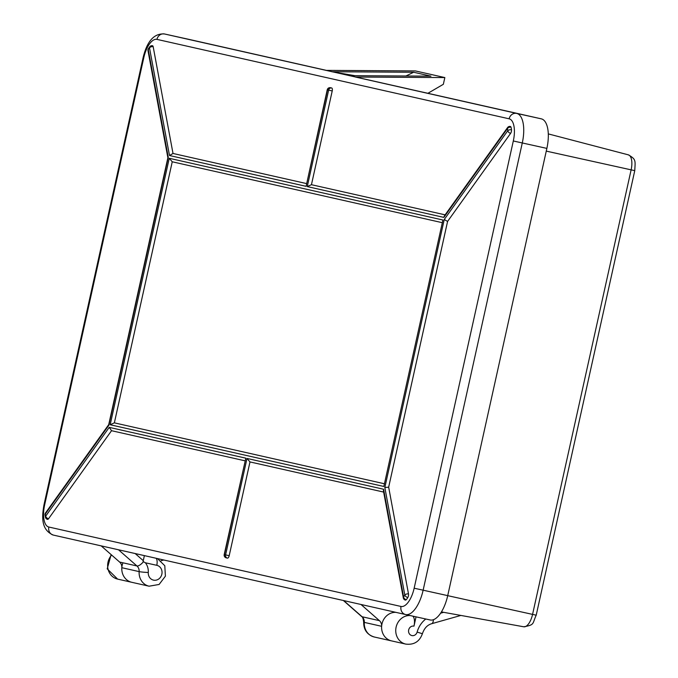 <?xml version="1.0" encoding="UTF-8"?>
<svg xmlns="http://www.w3.org/2000/svg" width="678" height="678" viewBox="0 0 678 678"><rect width="100%" height="100%" fill="white"/><g stroke="black" fill="none" stroke-linecap="round" stroke-linejoin="round"><path stroke-width="1.02" d="M412.699 616.107A9.662 4.144 102.5 0 1 413.978 626.15L416.046 616.844M161.084 560.757L163.762 559.994M122.947 562.808A14.492 13.085 102.7 0 0 131.752 582.292A14.492 13.085 -77.3 0 1 121.82 567.706A6.899 6.229 102.7 0 0 119.616 562.054L101.183 545.875M374.239 636.989C367.154 634.752 363.628 629.803 363.671 622.141A6.899 0.5 3.9 0 0 364.306 622.396A14.492 13.085 102.7 0 0 374.239 636.989L391.562 640.896A14.492 13.085 -77.3 0 1 381.773 624.997A14.492 13.085 -77.3 0 1 395.901 612.353M147.99 50.681A2.763 1.754 -10.5 0 1 148.27 49.638L168.263 157.271L108.853 425.25L45.316 514.034A11.034 4.738 -77.5 0 0 45.697 516.136L109.234 427.36L245.834 458.175L224.452 554.629L225.605 554.884L246.995 458.438L383.595 489.245L403.588 596.86A2.763 1.754 169.5 0 0 403.308 597.903A2.763 2.763 0 0 0 405.427 600.089L405.427 600.089A2.763 1.186 102.5 0 0 406.266 599.674A13.797 5.916 -77.5 0 0 407.817 597.513A2.763 1.186 102.5 0 0 408.503 593.953L388.664 487.185L447.582 221.426L510.619 133.346A2.763 1.186 102.5 0 0 511.5 129.829A13.797 5.916 -77.5 0 0 511.009 127.21A2.763 1.186 102.5 0 0 510.424 126.472L510.424 126.472A2.763 2.763 0 0 0 507.585 127.557L444.344 215.935L443.861 217.401L307.261 186.586L311.448 184.696L332.228 90.937A2.763 1.186 102.5 0 0 331.669 87.979L330.517 87.716A2.763 2.763 0 0 0 327.228 89.818L306.1 186.331L169.5 155.516L173.009 153.465L153.177 46.731A2.763 1.754 169.5 0 0 149.507 47.901A11.034 4.738 -77.5 0 0 148.27 49.638A2.763 1.517 30.7 0 1 148.329 48.765A2.763 2.763 0 0 0 147.99 50.681L167.881 157.754M45.002 514.848A2.763 1.517 -5.7 0 1 45.316 514.034A2.763 1.763 35.6 0 1 45.502 512.966A2.763 2.763 0 0 0 45.002 514.848L45.485 517.441A2.763 1.958 -16.1 0 1 45.697 516.136A2.763 1.763 -144.4 0 0 48.536 518.755L111.548 430.7L244.978 460.803L111.539 430.7L109.234 427.36M405.758 644.1A14.492 13.085 -77.3 0 1 405.707 644.083L391.562 640.896A14.492 13.085 -77.3 0 1 381.629 626.303A6.899 6.229 102.7 0 0 379.426 620.658L360.993 604.479M135.168 553.545L143.27 560.655L144.38 555.621M143.27 560.655L143.066 561.486L145.406 562.799A13.797 12.467 -77.3 0 1 148.27 572.478A7.585 6.856 102.7 0 0 154.253 580.249A7.585 6.856 102.7 0 0 161.923 573.791A7.585 6.856 102.7 0 0 156.787 565.308L145.406 562.799M164.059 33.9A27.595 11.84 102.5 0 1 164.5 33.976L189.086 39.409A27.595 11.84 102.5 0 1 189.086 39.409A27.595 11.84 102.5 0 1 189.111 39.409L326.423 70.385M325.889 70.376L415.394 70.927L444.844 77.572L355.34 77.021L516.712 113.421A27.595 11.84 102.5 0 1 522.28 142.965L423.131 590.207A27.595 11.84 102.5 0 1 405.63 614.548A27.595 11.84 102.5 0 1 405.614 614.539A6.899 6.229 -77.3 0 1 405.588 614.539L53.426 535.103A6.899 6.229 -77.3 0 1 53.401 535.103C40.46 529.73 42.087 515.712 44.002 504.72L143.151 57.477C147.126 41.019 154.237 33.188 164.5 33.976A27.595 11.84 102.5 0 1 164.525 33.985L541.298 118.845A27.595 11.84 102.5 0 1 546.866 148.397L447.717 595.631A27.595 11.84 102.5 0 1 430.216 619.98A27.595 11.84 102.5 0 1 430.199 619.972L405.656 614.556M148.329 48.765L149.863 46.621A2.763 2.763 0 0 1 152.533 45.748L152.533 45.748A2.763 1.186 102.5 0 1 153.177 46.731M306.448 183.56L173.009 153.465M445.115 214.841L311.448 184.696M245.834 458.175L224.198 554.57A2.763 2.763 0 0 0 226.282 557.858A2.763 2.492 -77.3 0 1 226.282 557.858L227.444 558.121A2.763 1.186 102.5 0 0 229.198 555.689L249.987 461.93L383.646 492.075L249.97 461.921L246.995 458.438M48.536 518.755A2.763 1.186 102.5 0 1 47.536 519.365L47.536 519.365A2.763 2.763 0 0 1 45.485 517.441M114.362 422.852L110.175 424.75L169.254 158.288L172.237 161.779L442.064 222.638L172.246 161.779L114.362 422.852L384.18 483.711M169.254 158.288L442.92 220.019L383.841 486.473L110.175 424.75M403.308 597.903L383.409 490.77L383.595 489.245M407.817 597.513A2.763 1.517 30.7 0 1 404.825 595.123A11.034 4.738 -77.5 0 1 403.588 596.86A2.763 1.966 41.2 0 0 406.266 599.674M388.664 487.185L384.833 487.499L404.825 595.123A2.763 1.754 -10.5 0 1 408.503 593.953M384.833 487.499L444.243 219.511L447.582 221.426M444.243 219.511L507.78 130.727A2.763 1.763 35.6 0 0 510.619 133.346M511.009 127.21A2.763 1.958 -16.1 0 0 507.398 128.625A11.034 4.738 -77.5 0 1 507.78 130.727A2.763 1.517 -5.7 0 1 511.5 129.829M443.861 217.401L507.398 128.625A2.763 1.763 -144.4 0 1 507.585 127.557M108.76 424.572L108.853 425.25M167.898 157.83L168.263 157.271M149.863 46.621A2.763 1.966 41.2 0 0 149.507 47.901L169.5 155.516M444.844 77.572L443.344 84.301L427.937 93.276M349.28 75.656L430.937 76.156L413.622 72.249L405.91 76.004M354.831 75.69L331.957 71.749L413.622 72.249M413.978 626.15A4.831 4.365 102.7 0 0 408.673 629.921A4.831 4.365 102.7 0 0 411.893 635.583A4.831 4.365 102.7 0 0 417.131 632.074L422.394 633.735C419.538 641.617 413.995 645.075 405.766 644.1L405.707 644.083A14.492 13.085 -77.3 0 1 395.927 628.125A14.492 13.085 -77.3 0 1 410.173 615.548M111.641 555.053A14.492 13.085 102.7 0 0 108.09 569.317A14.492 13.085 102.7 0 0 117.608 579.105A14.492 13.085 102.7 0 0 117.658 579.114M447.709 595.665L536.205 615.192C532.145 624.116 534.917 624.743 523.772 626.794L441.437 611.92L523.662 626.769A14.035 6.017 -77.5 0 0 523.772 626.794A14.035 6.017 -77.5 0 0 532.569 614.395L631.125 169.856A14.035 6.017 -77.5 0 0 628.37 154.855A14.035 6.017 -77.5 0 0 628.286 154.83L548.282 133.897L628.37 154.855C636.21 159.372 635.278 160.517 634.761 170.653L546.265 151.118M417.131 632.074A23.459 21.188 -77.3 0 1 425.801 619.006M440.624 613.192L443.675 612.327M433.403 619.726A9.662 3.721 74.2 0 1 431.606 623.726L460.879 615.438M111.133 554.612L107.209 568.842L117.608 579.105L149.075 586.199A14.492 13.085 -77.3 0 1 139.143 571.613A6.899 6.229 102.7 0 0 136.939 565.961L118.506 549.782M121.82 567.706L139.143 571.613A6.899 0.5 3.9 0 0 148.27 572.478M343.678 600.572L362.103 616.751A6.899 6.229 -77.3 0 1 364.306 622.396L381.629 626.303M363.671 622.141C363.222 618.522 362.527 616.641 361.594 616.497A6.899 2.653 -48.7 0 0 362.103 616.751L379.426 620.658M156.949 39.375A20.696 8.882 -77.5 0 0 143.804 57.63L44.655 504.864A20.696 8.882 -77.5 0 0 48.833 527.026L401.02 606.463A20.696 8.882 -77.5 0 0 414.156 588.207L513.314 140.973A20.696 8.882 -77.5 0 0 509.127 118.811L156.949 39.375A6.899 6.229 -77.3 0 1 164.525 33.985L189.111 39.409M509.127 118.811A6.899 6.229 -77.3 0 1 516.712 113.421L541.298 118.845M513.314 140.973L546.866 148.397M414.156 588.207L447.717 595.631M442.92 220.019L383.841 486.473M307.261 186.586L328.644 90.132L327.491 89.877L306.1 186.331M229.198 555.689L225.605 554.884A2.763 2.492 -77.3 0 0 227.435 558.121A2.763 2.492 -77.3 0 1 227.435 558.121A2.763 2.763 0 0 0 227.444 558.121L226.282 557.858A2.763 2.492 -77.3 0 1 224.452 554.629L224.198 554.57M331.669 87.979A2.763 2.492 -77.3 0 0 328.644 90.132L332.228 90.937M327.228 89.818L327.491 89.877A2.763 2.492 -77.3 0 1 330.517 87.716M430.216 619.98L405.588 614.539A6.899 6.229 -77.3 0 1 401.02 606.463M405.588 614.539L53.401 535.103A6.899 6.229 -77.3 0 1 48.833 527.026M44.002 504.72L44.655 504.864M143.151 57.477L143.804 57.63M119.616 562.054L136.939 565.961A6.899 2.653 -48.7 0 0 143.465 561.689M156.787 565.308A6.899 2.958 -77.5 0 0 156.008 558.248M536.205 615.192L634.761 170.653M422.394 633.735C424.199 628.353 427.276 625.014 431.606 623.726M108.717 424.64L45.502 512.966M167.898 157.686L108.7 424.716M149.075 586.199L159.11 584.461L165.398 576.173L164.796 565.749L157.508 558.579M343.373 600.505L361.594 616.497"/></g></svg>
